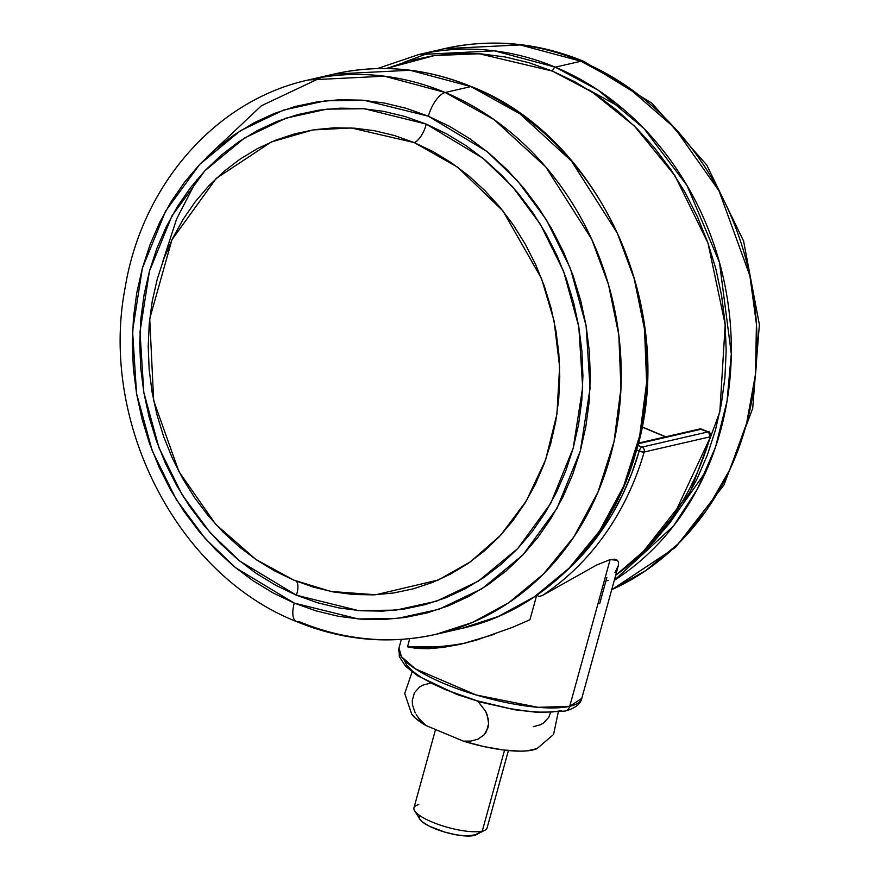 <?xml version="1.0" encoding="UTF-8"?>
<svg xmlns="http://www.w3.org/2000/svg" width="880" height="880" viewBox="0 0 880 880"><rect width="100%" height="100%" fill="white"/><g stroke="black" fill="none" stroke-linecap="round" stroke-linejoin="round"><path stroke-width="1.32" d="M401.346 639.419L398.97 648.021L399.333 656.667L405.68 666.336L417.648 675.807L456.863 694.452L481.415 702.317L515.075 709.819L539 712.536L565.07 711.062C575.025 708.378 580.591 704.143 581.779 698.379L569.712 706.321A94.809 24.86 15.4 0 0 581.779 698.379L618.387 565.422L618.541 562.441L617.375 560.252L614.603 559.185L610.126 559.603L569.712 706.321A7.59 6.589 77 0 1 565.136 711.04A7.59 6.589 -103 0 0 569.712 706.321L538.043 707.333L476.278 695.013L415.492 668.921L401.511 656.799L398.97 648.021A94.809 24.86 15.4 0 0 463.463 690.91A94.809 24.86 15.4 0 0 569.712 706.321L610.126 559.603L596.629 565.026L542.223 595.584L538.527 596.552L536.976 594.605L538.527 596.552L542.223 595.584L596.629 565.026L610.126 559.603L617.375 560.252L618.541 562.441L618.387 565.422L614.988 572.561M512.094 627.495L529.947 619.74L536.679 595.32L529.947 619.74L512.094 627.495L476.476 640.101L459.283 644.512L443.058 647.416L428.593 648.703L416.482 648.428L407.506 646.811L409.739 638.693L407.506 646.811A299.596 260.073 -103 0 0 467.225 642.631M439.329 646.547L407.506 646.811L416.482 648.428L428.593 648.703L443.058 647.416L461.681 643.973L494.241 634.337M636.592 449.966L639.199 451.055L631.818 473.165L622.732 494.362L612.018 514.459L599.742 533.313L586.014 550.792L566.357 571.043A280.632 243.617 77 0 0 639.199 451.055A3.795 1.595 -67.3 0 1 642.015 447.106L708.048 431.893L701.492 429.154L638.231 443.729L701.492 429.154A3.795 3.289 -103 0 0 699.666 428.989L708.048 431.893L642.015 447.106L637.813 445.357L642.015 447.106A3.795 3.289 77 0 1 644.193 452.001A284.427 246.906 77 0 1 542.223 595.584A284.427 246.906 -103 0 0 644.193 452.001L710.237 436.799L644.193 452.001A3.795 1.012 -163.9 0 1 639.199 451.055L644.193 452.001A3.795 3.289 -103 0 0 642.015 447.106A3.795 1.595 112.7 0 0 639.199 451.055L636.592 449.966M615.692 575.245A284.427 246.906 -103 0 0 710.237 436.799A3.795 3.289 -103 0 0 708.048 431.893A3.795 1.595 -67.3 0 1 708.543 431.926L710.237 436.799L710.611 436.095M599.665 603.691L606.837 577.621M561.429 710.721L551.793 712.03L539.726 712.129L525.679 710.985L510.213 708.675L477.378 700.898L446.237 689.975L432.806 683.848L421.52 677.578L412.797 671.407L406.978 665.588L404.294 660.319M665.522 436.854L641.916 426.998L665.522 436.854M638.385 443.102L699.666 428.989L701.976 429.187A3.795 1.595 112.7 0 0 701.492 429.154L708.543 431.926C709.434 431.299 710.16 432.817 710.721 436.48A3.795 1.012 -163.9 0 1 710.237 436.799A284.427 246.906 77 0 1 617.485 573.936M608.256 580.382L606.837 580.822L606.507 579.535M414.623 810.777L419.859 819.247A30.338 7.953 15.4 0 0 443.894 831.842A30.338 7.953 15.4 0 0 473.979 835.516L482.262 831.105A37.928 9.944 -164.6 0 1 444.675 826.518A37.928 9.944 -164.6 0 1 414.623 810.777A37.928 9.944 -164.6 0 1 418.792 804.617M435.534 729.52L413.974 807.785A37.928 9.944 15.4 0 0 439.769 824.945A37.928 9.944 15.4 0 0 482.262 831.105L504.57 750.134L482.262 831.105A37.928 9.944 15.4 0 0 487.091 827.926L508.409 750.541M537.328 748.517L527.164 750.86L520.179 751.157L503.228 749.969L483.681 746.515L463.386 741.147L425.832 725.472L415.096 717.893L411.708 714.175L404.712 693.462L412.115 671.946M411.664 714.109A68.266 17.897 15.4 0 0 425.832 725.472L463.386 741.147L470.855 741.07L478.016 739.156L484.154 734.767L486.442 731.566L488.62 723.668L488.378 719.4L485.672 711.326L477.939 701.338L485.672 711.326L487.344 715.231L488.62 723.668L487.971 727.804L484.154 734.767L478.016 739.156L470.855 741.07L463.386 741.147A68.266 17.897 15.4 0 0 536.492 748.88M416.207 714.714L419.969 719.851L425.832 725.472L418.528 718.102M415.228 712.965L412.5 704.891L412.269 700.623L414.436 692.714L419.595 686.972L422.862 685.124L430.518 683.144L422.862 685.124L419.595 686.972L414.436 692.714L412.269 700.623L412.5 704.891L415.228 712.965M533.214 726.715L540.375 724.79L543.631 722.953L548.823 717.2L550.528 712.712M476.355 834.647L466.422 836L456.159 834.801L444.741 832.095L429.242 826.166L422.279 821.843L419.837 819.203M419.32 817.982L419.518 816.42M485.001 830.159A37.928 9.944 -164.6 0 1 482.262 831.105L473.979 835.516A30.338 7.953 15.4 0 0 476.157 834.757L485.001 830.159M386.177 68.574L434.467 55.55L479.149 53.746L552.486 71.104L592.163 92.081L634.227 125.862L674.927 175.681L707.938 242.913L725.197 324.566L719.851 411.807L690.228 491.931L641.575 553.718L653.785 541.717L670.01 522.665L684.42 501.787L696.872 479.27L707.234 455.334L715.418 430.21L721.336 404.151L724.933 377.399L726.176 350.207L725.054 322.839L721.589 295.559L715.792 268.642L707.729 242.33L697.477 216.887L685.146 192.555L670.835 169.565L654.698 148.137L636.878 128.491L617.562 110.803L596.915 95.238L575.157 81.961L552.486 71.104A3.795 1.595 -67.3 0 1 555.291 67.155A3.795 1.595 112.7 0 0 552.486 71.104L529.122 62.755L505.285 56.991L481.217 53.889L457.138 53.46L433.29 55.726L409.893 60.643L386.243 68.552M614.306 580.294L673.486 526.02L697.389 489.093L715.583 446.93L727.034 401.159L731.302 353.815L719.477 262.427L687.038 185.526L643.896 128.447L598.334 90.277L555.291 67.155A284.427 246.906 77 0 1 729.212 312.378A284.427 246.906 77 0 1 614.306 580.294M580.976 61.237L555.291 67.155L580.976 61.237L626.483 86.031L674.564 127.831L719.059 190.971L749.859 275.693L756.426 324.016L755.535 373.978L746.647 423.214L729.982 469.315L706.508 510.158L677.776 544.203L645.579 570.702L611.732 589.644A284.427 246.906 -103 0 0 756.47 324.687A284.427 246.906 -103 0 0 580.976 61.237A22.759 9.592 -67.3 0 1 584.045 61.468A22.759 9.592 112.7 0 0 580.976 61.237A284.427 246.906 -103 0 0 444.268 48.686L520.157 44.924L580.976 61.237M683.474 503.305L706.189 471.075M622.721 108.625L588.203 89.573M403.601 62.447L431.508 52.041M584.045 61.468A22.759 9.592 -67.3 0 1 586.146 63.47M377.366 68.596L418.583 54.604A284.427 246.906 77 0 1 555.291 67.155L494.472 50.842L418.583 54.604L444.268 48.686C491.271 38.214 537.823 42.449 583.902 61.413L651.871 103.191L706.673 164.912L743.567 240.977L759.385 324.61L752.686 408.419L723.965 484.957L675.576 547.349L611.699 589.765M196.944 179.663L176.649 218.911L162.525 262.394M206.492 157.52L261.393 105.765L321.442 77.385M436.15 634.282C389.147 644.754 342.595 640.519 296.505 621.566C176.682 574.453 99.022 421.63 125.202 287.32C142.087 184.701 215.985 100.078 308.506 79.948L334.191 74.03L410.08 70.268L470.899 86.581A3.795 1.595 -67.3 0 1 471.416 86.625A3.795 1.595 -67.3 0 1 471.757 86.944A3.795 1.595 112.7 0 0 471.416 86.625A3.795 1.595 112.7 0 0 470.899 86.581A284.427 246.906 -103 0 0 334.191 74.03C380.204 63.745 425.942 67.936 471.394 86.614C600.545 136.433 679.503 312.477 635.811 452.738C611.204 541.673 543.224 610.423 461.835 628.375A284.427 246.906 -103 0 0 646.899 374.055A284.427 246.906 -103 0 0 470.899 86.581L445.214 92.499L470.899 86.581L519.915 113.806L571.461 161.051L617.375 233.277L634.216 278.762L644.501 329.153L646.646 382.382L639.705 435.743L623.656 486.211L599.511 531.036L569.052 568.205L534.512 596.717L498.146 616.528L461.835 628.375L436.15 634.282L472.461 622.446L508.838 602.635L543.367 574.123L573.826 536.943L597.971 492.118L614.02 441.65L620.961 388.3L618.816 335.071L608.531 284.68L591.69 239.195L545.776 166.958L494.23 119.724L445.214 92.499L384.406 76.186L308.506 79.948A284.427 246.906 77 0 1 445.214 92.499A22.759 9.592 112.7 0 0 428.384 116.204A22.759 9.592 -67.3 0 1 445.214 92.499A284.427 246.906 77 0 1 621.214 379.962A284.427 246.906 77 0 1 436.15 634.282A284.427 246.906 77 0 1 299.442 621.731A22.759 9.592 -67.3 0 1 296.373 621.5A22.759 9.592 -67.3 0 1 294.261 603.097L235.631 567.765L205.095 538.428L176.286 499.565L152.251 450.857L136.554 393.569L132.572 330.99L142.351 268.246L165.594 211.134L199.661 164.439L240.427 130.713L283.58 110.055L325.644 100.771L364.386 100.342L428.384 116.204L406.593 108.416L384.373 103.048L361.922 100.155L339.471 99.759L317.24 101.86L295.416 106.447L274.241 113.476L253.902 122.87L234.597 134.552L216.502 148.401L199.815 164.285L184.679 182.039L171.237 201.52L159.632 222.508L149.974 244.827L142.351 268.246L136.829 292.556L133.474 317.504L132.308 342.859L133.353 368.368L136.587 393.8L141.999 418.902L149.512 443.443L159.071 467.159L170.566 489.852L183.909 511.291L198.957 531.267L215.567 549.593L233.585 566.082L252.835 580.591L273.13 592.966L294.261 603.097L316.052 610.885L338.272 616.253L360.723 619.146L383.174 619.542L405.405 617.441L427.229 612.854L448.404 605.825L468.743 596.42L488.059 584.749L506.143 570.9L522.83 555.016L537.966 537.251L551.408 517.781L563.013 496.793L572.671 474.474L580.305 451.044L585.816 426.745L589.171 401.797L590.337 376.442L589.292 350.933L586.058 325.501L580.646 300.388L573.133 275.858L563.585 252.131L552.079 229.449L538.736 208.01L523.688 188.034L507.078 169.708L489.06 153.219L469.81 138.71L449.526 126.335L428.384 116.204L487.014 151.525L517.55 180.873L546.359 219.725L570.394 268.433L586.091 325.732L590.073 388.311L580.305 451.044L557.051 508.167L522.984 554.862L482.218 588.588L439.065 609.246L397.001 618.53L358.259 618.948L294.261 603.097A22.759 9.592 112.7 0 0 296.373 621.5M414.238 142.593A16.687 7.029 112.7 0 0 426.206 124.08L482.944 158.268L512.501 186.659L540.364 224.257L563.629 271.392L578.82 326.832L582.67 387.387L573.21 448.096L550.715 503.36L517.748 548.537L478.302 581.174L436.546 601.172L395.846 610.148L358.358 610.555L296.439 595.221A16.687 7.029 112.7 0 0 296.362 581.163A16.687 7.029 -67.3 0 1 296.439 595.221L239.701 561.033L210.144 532.642L182.281 495.044L159.016 447.909L143.825 392.469L139.986 331.914L149.435 271.205L171.93 215.941L204.897 170.753L244.343 138.116L286.099 118.129L326.799 109.142L364.287 108.735L426.206 124.08A16.687 7.029 -67.3 0 1 414.238 142.593L394.658 135.586L374.693 130.768L354.53 128.172L334.356 127.809L314.369 129.701L294.767 133.826L275.737 140.14L257.455 148.588L240.108 159.082L223.861 171.523L208.857 185.79L195.261 201.751L183.183 219.252L172.755 238.117L164.076 258.17L157.223 279.213L152.262 301.048L149.248 323.466L148.203 346.247L149.138 369.171L152.053 392.029L156.904 414.579L163.658 436.623L172.249 457.941L182.578 478.335L194.568 497.596L208.087 515.548L223.025 532.015L239.206 546.832L256.498 559.867L274.736 570.988L293.733 580.085L330.913 591.459L375.705 594.77L438.383 579.975L470.404 561.825L500.445 535.458L526.24 501.05L545.611 459.833L556.941 414.095L559.614 366.751L554.037 320.749L541.519 278.542L502.975 210.958L457.622 167.156L414.238 142.593L351.296 127.963L312.873 129.932L271.436 141.911L216.194 178.431L171.963 239.745L149.721 318.703L153.67 400.653L178.904 471.559L215.82 524.447L255.838 559.405L293.733 580.085L313.302 587.092L333.278 591.91L353.441 594.506L373.615 594.869L393.602 592.977L413.204 588.852L432.234 582.538L450.516 574.09L467.863 563.596L484.11 551.155L499.114 536.888L512.71 520.927L524.788 503.426L535.216 484.561L543.895 464.508L550.748 443.465L555.709 421.63L558.723 399.212L559.768 376.431L558.833 353.507L555.918 330.649L551.067 308.099L544.313 286.055L535.722 264.726L525.382 244.343L513.403 225.082L499.873 207.13L484.946 190.663L468.765 175.846L451.462 162.811L433.235 151.69L414.238 142.593M426.206 124.08L446.666 133.881L466.301 145.86L484.924 159.896L502.359 175.857L518.43 193.589L532.994 212.916L545.897 233.662L557.029 255.618L566.28 278.575L573.551 302.313L578.776 326.601L581.911 351.208L582.923 375.903L581.801 400.433L578.556 424.578L573.21 448.096L565.829 470.756L556.479 492.349L545.248 512.666L532.257 531.509L517.605 548.691L501.457 564.058L483.956 577.456L465.267 588.764L445.588 597.85L425.095 604.648L403.986 609.092L382.459 611.127L360.734 610.753L339.02 607.948L317.515 602.756L296.439 595.221L275.979 585.42L256.344 573.441L237.721 559.405L220.286 543.444L204.215 525.712L189.651 506.385L176.748 485.639L165.616 463.683L156.365 440.726L149.094 416.988L143.869 392.7L140.734 368.093L139.722 343.398L140.844 318.868L144.089 294.723L149.435 271.205L156.816 248.545L166.166 226.952L177.397 206.635L190.399 187.792L205.04 170.599L221.188 155.243L238.689 141.845L257.378 130.537L277.057 121.44L297.55 114.642L318.659 110.209L340.186 108.163L361.911 108.548L383.625 111.353L405.13 116.545L426.206 124.08M641.949 426.844L665.786 436.788M615.67 575.355L647.053 548.251L673.794 515.471L710.721 436.48M536.943 748.682L553.586 734.459L558.239 712.195"/></g></svg>
